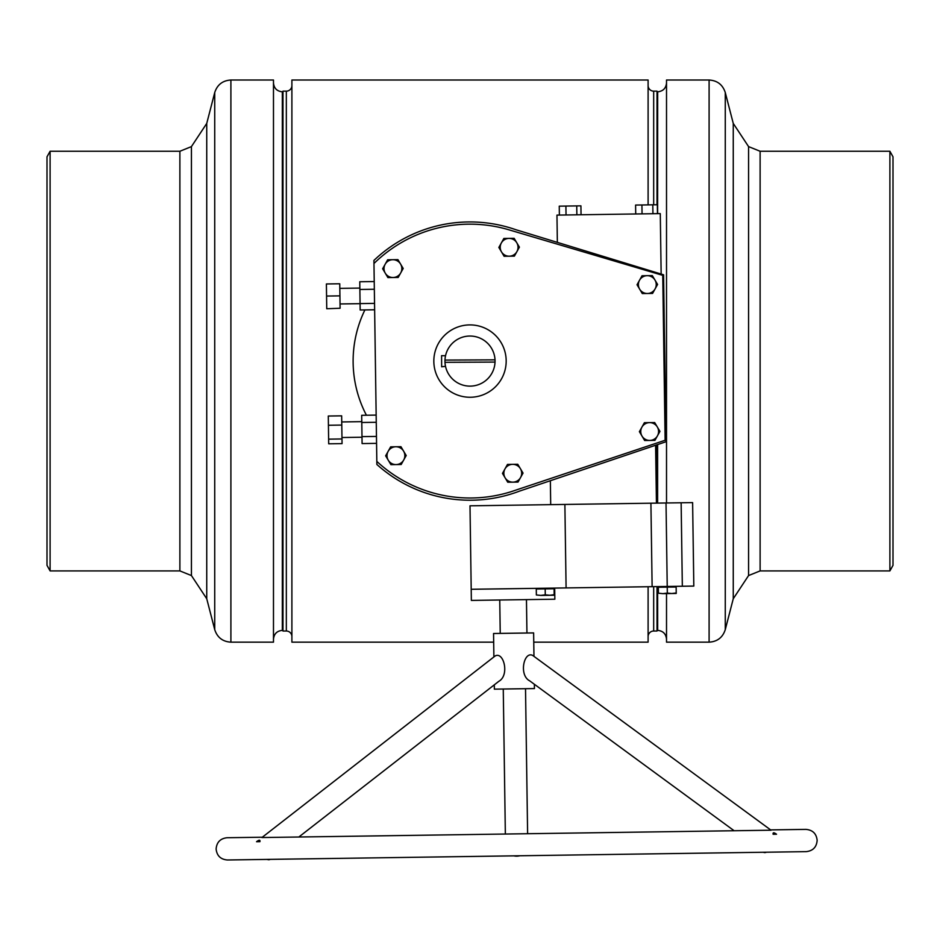 <?xml version="1.0" encoding="UTF-8"?>
<svg xmlns="http://www.w3.org/2000/svg" width="940" height="940" viewBox="0 0 940 940"><rect width="100%" height="100%" fill="white"/><g stroke="black" fill="none" stroke-linecap="round" stroke-linejoin="round"><path stroke-width="1.41" d="M286.336 631.022L286.336 91.145L282.987 91.145L282.987 631.022L286.336 631.022A5.57 5.57 0 0 1 291.894 636.591M286.336 91.145A5.57 5.57 0 0 0 291.894 85.575M648.107 636.591A5.57 5.57 0 0 1 653.676 631.022L653.676 586.654M648.107 85.575A5.57 5.57 0 0 0 653.676 91.145L657.013 91.145L657.013 204.755M653.676 631.022L657.013 631.022L657.013 586.607M657.013 503.112L657.013 444.785M533.755 642.161L648.107 642.161L648.107 586.736M648.107 204.885L648.107 80.017L291.894 80.017L291.894 642.161L493.676 642.161M206.741 123.422L191.431 146.605L191.431 575.562L206.741 598.745L206.741 123.422L214.731 92.519L214.731 629.647C217.293 637.485 222.674 641.656 230.899 642.161L230.899 80.017C222.674 80.523 217.293 84.694 214.731 92.519M230.899 642.161L273.481 642.161L273.481 80.017L230.899 80.017M273.481 639.13C274.057 633.807 277.006 630.893 282.329 630.388L282.329 91.791C277.006 91.274 274.057 88.36 273.481 83.037M50.102 570.909L47 565.351L47 156.816L50.102 151.258L50.102 570.909L179.881 570.909L179.881 151.258L50.102 151.258M733.259 598.745L748.569 575.562L748.569 146.605L733.259 123.422L733.259 598.745L725.269 629.647L725.269 92.531C722.707 84.694 717.326 80.523 709.101 80.017L709.101 642.161C717.326 641.656 722.707 637.485 725.269 629.647M709.101 80.017L666.519 80.017L666.519 502.982M666.519 593.598L666.519 642.161L709.101 642.161M666.519 83.037C665.943 88.36 662.994 91.274 657.671 91.791L657.612 213.65M889.898 151.258L893 156.816L893 565.351L889.898 570.909L889.898 151.258L760.119 151.258L760.119 570.909L889.898 570.909M657.612 444.573L657.612 503.1M657.612 586.595L657.671 630.388C662.994 630.893 665.943 633.807 666.519 639.13M445.513 366.33L441.647 366.788L441.589 355.661L445.537 355.743M444.984 362.323A25.051 25.051 0 0 0 470.129 386.129A25.051 25.051 0 0 0 495.016 359.856A25.051 25.051 0 0 0 469.882 336.038A25.051 25.051 0 0 0 444.984 362.323L495.028 362.076M495.016 359.856L444.973 360.09M382.639 268.758L387.903 277.594L398.184 277.441L403.201 268.464L397.937 259.64L387.656 259.781L382.639 268.758M385.271 273.176A8.907 8.907 0 0 0 400.698 272.953A8.907 8.907 0 0 0 392.791 259.71A8.907 8.907 0 0 0 385.271 273.176M385.647 455.818L390.911 464.654L401.192 464.501L406.209 455.524L400.945 446.688L390.652 446.841L385.647 455.818M388.279 460.236A8.907 8.907 0 0 0 403.707 460.013A8.907 8.907 0 0 0 395.799 446.77A8.907 8.907 0 0 0 388.279 460.236M502.477 473.396L507.741 482.22L518.022 482.079L523.039 473.09L517.764 464.266L512.629 464.337L507.483 464.419L502.477 473.396M505.109 477.802A8.907 8.907 0 0 0 520.537 477.579A8.907 8.907 0 0 0 512.629 464.337A8.907 8.907 0 0 0 505.109 477.802M498.846 247.443L504.11 256.279L514.391 256.127L519.409 247.15L514.133 238.314L503.852 238.466L498.846 247.443M501.478 251.861A8.907 8.907 0 0 0 516.894 251.638A8.907 8.907 0 0 0 508.998 238.396A8.907 8.907 0 0 0 501.478 251.861M637.026 284.738L642.29 293.562L652.572 293.421L657.589 284.444L652.313 275.608L647.178 275.679L642.032 275.761L637.026 284.738M639.658 289.156A8.907 8.907 0 0 0 655.086 288.933A8.907 8.907 0 0 0 647.178 275.679A8.907 8.907 0 0 0 639.658 289.156M639.388 431.672L644.652 440.507L649.798 440.437L654.933 440.355L659.951 431.378L654.686 422.554L644.394 422.695L639.388 431.672M642.02 436.089A8.907 8.907 0 0 0 657.448 435.866A8.907 8.907 0 0 0 649.54 422.624A8.907 8.907 0 0 0 642.02 436.089M537.116 588.334L536.458 589.016M553.225 588.111L553.907 588.769M536.364 594.973L540.829 595.408L536.364 594.973L536.282 589.016L545.188 588.887L545.27 594.844L540.829 595.408L549.724 595.279L545.27 594.844M554.177 594.715L549.724 595.279L554.177 595.22L554.083 588.757L545.188 588.887M659.175 586.584L658.517 587.253M675.284 586.348L675.954 587.006M658.423 593.211L662.876 593.645L658.423 593.211L658.329 587.253L667.236 587.124L667.33 593.081L662.876 593.645L671.783 593.516L667.33 593.081M676.224 592.952L671.783 593.516L676.236 593.457L676.142 587.006L667.236 587.124M526.941 633.019L526.459 599.626M500.233 633.395L499.751 600.014M376.822 461.399A136.923 136.923 0 0 0 515.449 490.245L665.12 440.261L662.747 275.361L508.869 229.795A136.923 136.923 0 0 0 373.967 263.494L376.87 464.466A139.144 139.144 0 0 0 519.585 491.091L665.99 441.753L663.581 274.797L515.813 229.701A139.144 139.144 0 0 0 373.92 260.439L373.967 263.494M341.96 437.523L362.006 437.229M341.737 421.943L361.771 421.649M340.045 303.949L360.079 303.667M339.81 288.368L359.856 288.087M469.483 324.911A36.178 36.178 0 0 0 433.834 361.606A36.178 36.178 0 0 0 470.529 397.256A36.178 36.178 0 0 0 506.178 360.561A36.178 36.178 0 0 0 469.483 324.911M661.149 274.057L660.28 213.615L556.962 215.107L557.35 242.379M554.682 588.087L554.847 599.215L471.363 600.413L470 505.814L666.025 502.982L692.616 502.606L693.814 586.078L471.21 589.286M376.564 443.363L362.088 443.574L361.689 415.304L376.153 415.092M374.637 309.777L360.161 309.988L359.762 281.753L374.226 281.554M366.424 415.233A116.877 116.877 0 0 1 364.908 309.918M360.079 303.596L374.543 303.385M359.867 289.473L374.343 289.262M361.994 436.63L376.458 436.43M361.782 422.495L376.259 422.295M340.104 308.249L326.744 308.743L340.104 308.249L339.751 283.774L326.392 283.962L326.568 296.053L339.928 295.865M326.744 308.449L326.568 296.053M341.784 425.068L341.655 415.844L328.295 416.032L328.424 425.268L341.784 425.068L342.054 443.621L328.695 443.809L328.624 439.156L341.984 438.957M328.624 439.156L328.424 425.268M550.699 504.651L550.358 480.728M655.603 445.255L656.437 503.123M566.091 587.923L564.881 504.439M652.125 586.678L650.915 503.206M682.334 586.243L681.136 502.771M667.224 586.466L666.025 502.982M559.382 215.072L559.253 206.166L580.92 205.848L581.049 214.755M576.737 205.919L576.866 214.814M565.904 206.072L566.033 214.978M642.055 213.874L641.926 204.979L635.593 205.061L635.722 213.968M641.926 204.979L652.807 204.814L652.936 213.721M652.807 204.814L657.342 204.755L657.471 213.662M256.55 841.723L259.945 841.664A11.127 4.653 -127.9 0 0 256.561 841.711A11.127 4.653 -127.9 0 0 256.55 841.723L256.596 841.688C259.135 839.761 260.251 839.761 259.945 841.664M733.693 830.42L529.702 680.854C518.574 675.19 524.003 650.844 532.698 655.439L771.047 830.208L261.919 837.54L495.133 655.979C503.687 651.138 509.809 675.308 498.846 681.3L299.261 836.682M773.127 834.274L776.534 834.227A11.127 4.653 126.2 0 0 776.511 834.215A11.127 4.653 126.2 0 0 773.127 834.274C772.786 832.358 773.925 832.346 776.534 834.227M763.491 852.263A11.127 4.653 126.2 0 0 766.464 852.216M519.761 855.776A11.127 9.318 179.2 0 1 516.8 856.152A11.127 9.318 179.2 0 1 513.827 855.858M533.967 656.367L533.626 632.914L493.559 633.501L493.888 656.942M494.299 684.849L494.358 689.149L534.425 688.573L534.366 684.273M267.136 859.418A11.127 4.653 -127.9 0 0 270.109 859.372M653.676 204.803L653.676 91.145M760.119 151.258L748.569 146.605M282.987 97.267L282.388 97.267M191.431 575.562L179.881 570.909M191.431 146.605L179.881 151.258M282.987 624.9L282.388 624.9M206.741 598.745L214.731 629.647M657.013 624.9L657.612 624.9M748.569 575.562L760.119 570.909M657.013 97.267L657.612 97.267M733.259 123.422L725.269 92.519M770.624 829.891L805.874 829.386C812.642 829.95 816.402 833.604 817.154 840.348C816.602 847.128 812.936 850.888 806.191 851.64L227.41 859.982C220.642 859.43 216.87 855.764 216.118 849.02C216.682 842.252 220.336 838.48 227.092 837.728L262.942 837.211M262.33 837.223L227.092 837.728M770.013 829.903L805.874 829.386M527.61 833.392L525.519 688.703M505.344 833.709L503.264 689.02"/></g></svg>
